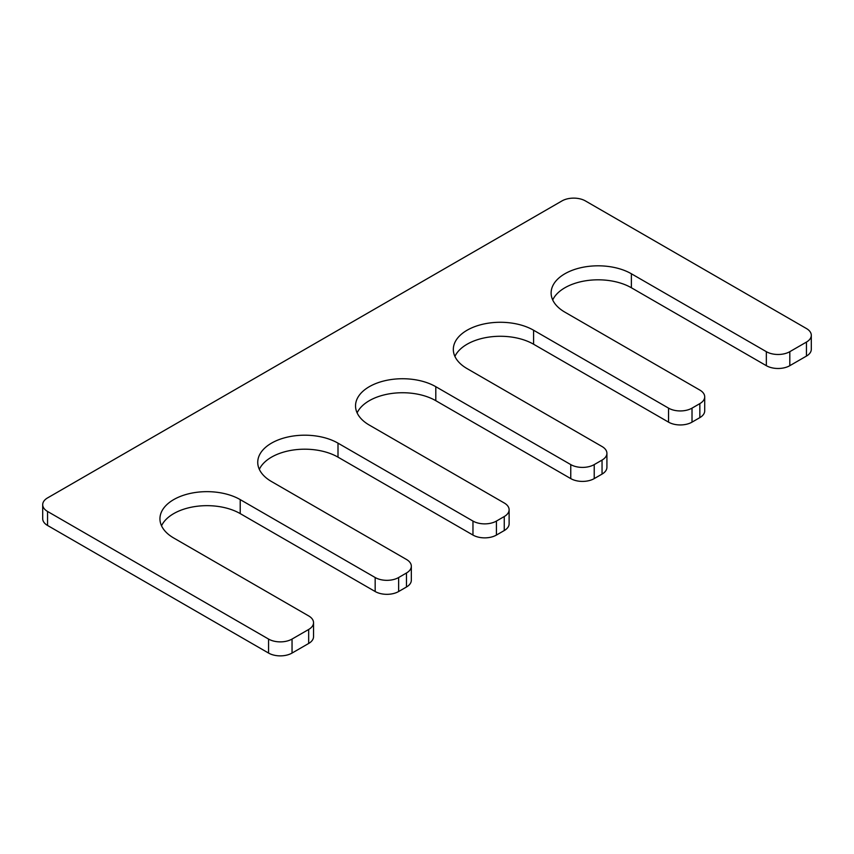 <?xml version="1.0" encoding="UTF-8"?>
<svg xmlns="http://www.w3.org/2000/svg" width="854" height="854" viewBox="0 0 854 854"><rect width="100%" height="100%" fill="white"/><g stroke="black" fill="none" stroke-linecap="round" stroke-linejoin="round"><path stroke-width="1.28" d="M509.123 509.774A16.6 9.586 0 0 1 504.255 516.542L496.43 521.068A16.6 9.586 0 0 1 472.967 521.068L338.003 443.151A47.023 27.147 180 0 0 286.763 437.259A47.023 27.147 180 0 0 257.737 462.345A47.023 27.147 180 0 0 271.508 481.539L406.461 559.455A16.6 9.586 0 0 1 411.329 566.234A16.6 9.586 0 0 1 406.461 573.002L398.637 577.528A16.6 9.586 0 0 1 375.173 577.528L240.22 499.611A47.023 27.147 180 0 0 188.969 493.719A47.023 27.147 180 0 0 159.944 518.805A47.023 27.147 180 0 0 173.714 537.999L308.668 615.915A16.6 9.586 0 0 1 313.535 622.694A16.6 9.586 0 0 1 308.668 629.473L292.047 639.07A16.6 9.586 0 0 1 268.572 639.07L47.557 511.461A16.6 9.586 0 0 1 42.7 504.693A16.6 9.586 0 0 1 47.557 497.914L561.953 200.936A16.6 9.586 0 0 1 585.428 200.936L806.443 328.534A16.6 9.586 0 0 1 811.3 335.312A16.6 9.586 0 0 1 806.443 342.08L789.811 351.677A16.6 9.586 0 0 1 766.348 351.677L631.384 273.771A47.023 27.147 0 0 0 580.144 267.878A47.023 27.147 0 0 0 551.118 292.965A47.023 27.147 0 0 0 564.889 312.158L699.842 390.075A16.6 9.586 0 0 1 704.71 396.854A16.6 9.586 0 0 1 699.842 403.622L692.018 408.137A16.6 9.586 0 0 1 668.554 408.137L533.59 330.231A47.023 27.147 0 0 0 482.35 324.339A47.023 27.147 0 0 0 453.325 349.425A47.023 27.147 0 0 0 467.095 368.618L602.049 446.535A16.6 9.586 0 0 1 606.916 453.314A16.6 9.586 0 0 1 602.049 460.082L594.224 464.597A16.6 9.586 0 0 1 570.76 464.597L435.796 386.691A47.023 27.147 0 0 0 384.556 380.799A47.023 27.147 0 0 0 355.531 405.885A47.023 27.147 0 0 0 369.302 425.078L504.255 502.995A16.6 9.586 0 0 1 509.123 509.774L509.123 523.769A16.6 9.586 0 0 1 504.255 530.547L496.43 535.063A16.6 9.586 0 0 1 472.967 535.063L338.003 457.146A47.023 27.147 180 0 0 292.57 450.122A47.023 27.147 180 0 0 259.328 469.348M435.796 386.691L435.796 400.686A47.023 27.147 0 0 0 390.363 393.662A47.023 27.147 0 0 0 357.121 412.888M435.796 400.686L570.76 478.603A16.6 9.586 0 0 0 594.224 478.603L602.049 474.087A16.6 9.586 0 0 0 606.916 467.309L606.916 453.314M533.59 330.231L533.59 344.226A47.023 27.147 0 0 0 488.157 337.202A47.023 27.147 0 0 0 454.915 356.428M533.59 344.226L668.554 422.143A16.6 9.586 0 0 0 692.018 422.143L699.842 417.627A16.6 9.586 0 0 0 704.71 410.849L704.71 396.854M631.384 273.771L631.384 287.766A47.023 27.147 0 0 0 585.951 280.742A47.023 27.147 0 0 0 552.709 299.967M631.384 287.766L766.348 365.683A16.6 9.586 0 0 0 789.811 365.683L806.443 356.086A16.6 9.586 0 0 0 811.3 349.307L811.3 335.312M42.7 504.693L42.7 518.688A16.6 9.586 0 0 0 47.557 525.466L268.572 653.064A16.6 9.586 0 0 0 292.047 653.064L308.668 643.468A16.6 9.586 0 0 0 313.535 636.7L313.535 622.694M161.534 525.808A47.023 27.147 180 0 1 194.776 506.593A47.023 27.147 180 0 1 240.22 513.606L375.173 591.523A16.6 9.586 0 0 0 398.637 591.523L406.461 587.008A16.6 9.586 0 0 0 411.329 580.229L411.329 566.234M570.76 464.597L570.76 478.603M594.224 464.597L594.224 478.603M602.049 460.082L602.049 474.087M668.554 408.137L668.554 422.143M692.018 408.137L692.018 422.143M699.842 403.622L699.842 417.627M766.348 351.677L766.348 365.683M789.811 351.677L789.811 365.683M806.443 342.08L806.443 356.086M47.557 511.461L47.557 525.466M268.572 639.07L268.572 653.064M292.047 639.07L292.047 653.064M308.668 629.473L308.668 643.468M240.22 499.611L240.22 513.606M375.173 577.528L375.173 591.523M398.637 577.528L398.637 591.523M406.461 573.002L406.461 587.008M338.003 443.151L338.003 457.146M472.967 521.068L472.967 535.063M496.43 521.068L496.43 535.063M504.255 516.542L504.255 530.547"/></g></svg>
